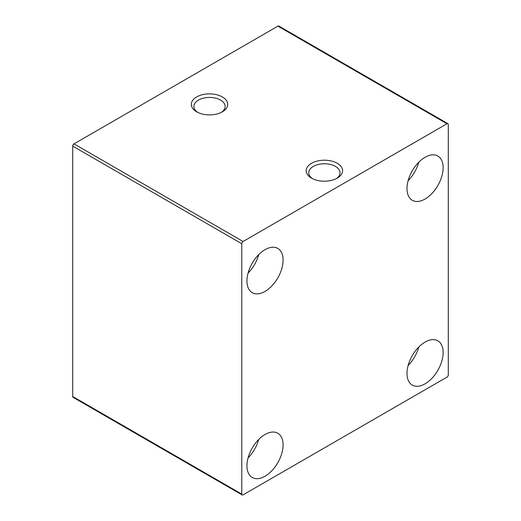<?xml version="1.0" encoding="UTF-8"?>
<svg xmlns="http://www.w3.org/2000/svg" width="521" height="521" viewBox="0 0 521 521"><rect width="100%" height="100%" fill="white"/><g stroke="black" fill="none" stroke-linecap="round" stroke-linejoin="round"><path stroke-width="0.78" d="M448.294 374.886A1.823 1.055 -60 0 1 447.005 377.119L243.073 494.859A1.823 1.055 -60 0 1 242.161 494.95A1.823 1.055 -60 0 1 241.783 494.116L241.783 243.73A1.823 1.055 -60 0 1 243.073 241.497L447.005 123.757A1.823 1.055 -60 0 1 447.917 123.666A1.823 1.055 -60 0 1 448.294 124.506L448.294 374.886M406.992 188.589A25.555 14.751 -60 0 1 418.148 162.871A25.555 14.751 -60 0 1 437.842 156.026A25.555 14.751 -60 0 1 437.842 185.535A25.555 14.751 -60 0 1 412.287 200.285A25.555 14.751 -60 0 1 406.992 188.589M246.947 280.988A25.555 14.751 -60 0 1 258.103 255.277A25.555 14.751 -60 0 1 277.797 248.426A25.555 14.751 -60 0 1 277.797 277.934A25.555 14.751 -60 0 1 252.242 292.691A25.555 14.751 -60 0 1 246.947 280.988M246.947 465.8A25.555 14.751 -60 0 1 258.103 440.082A25.555 14.751 -60 0 1 277.797 433.231A25.555 14.751 -60 0 1 277.797 462.739A25.555 14.751 -60 0 1 252.242 477.497A25.555 14.751 -60 0 1 246.947 465.8M406.992 373.394A25.555 14.751 -60 0 1 418.148 347.676A25.555 14.751 -60 0 1 437.842 340.832A25.555 14.751 -60 0 1 437.842 370.34A25.555 14.751 -60 0 1 412.287 385.097A25.555 14.751 -60 0 1 406.992 373.394M447.917 123.666L278.839 26.05A1.823 1.055 120 0 0 277.927 26.141L73.995 143.881A1.823 1.055 120 0 0 72.706 146.114L72.706 396.494A1.823 1.055 120 0 0 73.083 397.334L242.161 494.95M312.496 178.651A15.637 9.026 180 0 1 308.751 172.79A15.637 9.026 180 0 1 324.388 163.763A15.637 9.026 180 0 1 340.024 172.79A15.637 9.026 180 0 1 336.279 178.651M311.525 178.13A18.189 10.505 0 0 0 337.25 178.13A18.189 10.505 0 0 0 337.25 163.275A18.189 10.505 0 0 0 311.525 163.275A18.189 10.505 0 0 0 311.525 178.13L311.525 178.13M196.651 111.813A18.189 10.505 0 0 0 222.382 111.813A18.189 10.505 0 0 0 222.382 96.958A18.189 10.505 0 0 0 196.651 96.958A18.189 10.505 0 0 0 196.651 111.813L196.651 111.813M197.628 112.334A15.637 9.026 180 0 1 193.884 106.473A15.637 9.026 180 0 1 209.52 97.44A15.637 9.026 180 0 1 225.15 106.473A15.637 9.026 180 0 1 221.412 112.334M418.767 347.038A25.555 14.751 -60 0 1 408.125 365.475M258.722 439.437A25.555 14.751 -60 0 1 248.081 457.874M258.722 254.632A25.555 14.751 -60 0 1 248.081 273.069M418.767 162.233A25.555 14.751 -60 0 1 408.125 180.67M447.005 123.757L277.927 26.141M243.073 241.497L73.995 143.881M241.783 494.116L72.706 396.494M241.783 243.73L72.706 146.114"/></g></svg>
